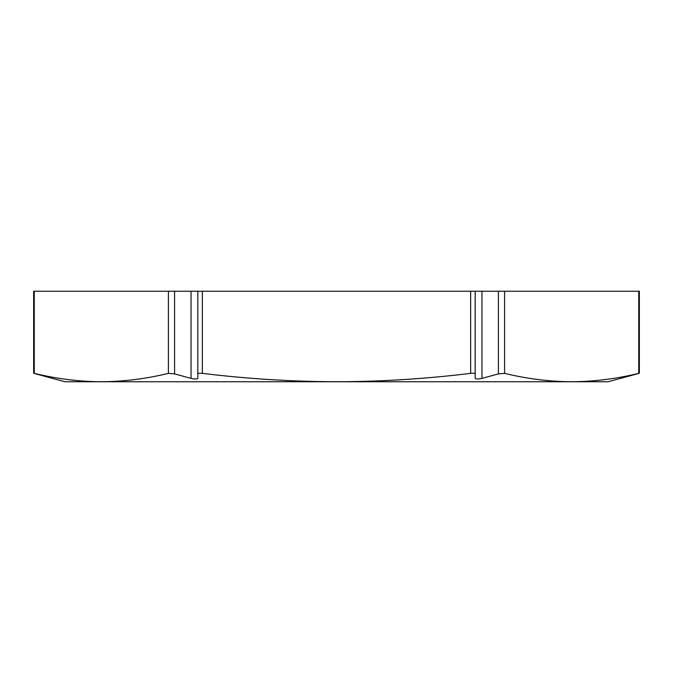 <?xml version="1.0" encoding="UTF-8"?>
<svg xmlns="http://www.w3.org/2000/svg" width="673" height="673" viewBox="0 0 673 673"><rect width="100%" height="100%" fill="white"/><g stroke="black" fill="none" stroke-linecap="round" stroke-linejoin="round"><path stroke-width="1.01" d="M620.641 378.377L637.087 373.902L608.047 381.759L571.671 381.759C594.023 381.616 616.384 378.815 638.744 373.364L638.744 291.241L504.59 291.241L504.59 373.364C526.951 378.815 549.311 381.616 571.671 381.759L336.5 381.759C381.069 381.641 425.79 378.849 470.654 373.364L470.654 291.241L202.346 291.241L202.346 373.364C246.781 378.798 291.502 381.599 336.5 381.759L101.329 381.759C123.689 381.616 146.049 378.815 168.41 373.364L168.41 291.241L34.256 291.241L34.256 373.364C56.616 378.815 78.977 381.616 101.329 381.759L64.953 381.759L35.913 373.902L52.359 378.377M638.744 291.241L639.35 291.241L639.35 373.237L638.744 373.364M637.087 373.902L639.35 373.237M135.349 381.759L242.103 381.759M35.913 373.902L33.65 373.237L33.65 291.241L34.256 291.241M168.41 291.241L202.346 291.241M470.654 291.241L504.59 291.241M174.585 291.241L174.585 373.902L191.039 378.377C194.775 379.177 197.038 379.177 197.828 378.377L197.828 291.241M475.172 291.241L475.172 378.377C475.954 379.177 478.217 379.177 481.961 378.377L498.415 373.902L498.415 291.241M475.172 378.377L475.172 373.902C474.928 373.279 473.422 373.103 470.654 373.364M504.59 373.364L498.415 373.902M202.346 373.364C199.587 373.103 198.072 373.279 197.828 373.902M174.585 373.902L168.41 373.364M191.039 378.377L191.039 291.241M481.961 291.241L481.961 378.377M33.65 291.241L33.65 373.237"/></g></svg>

